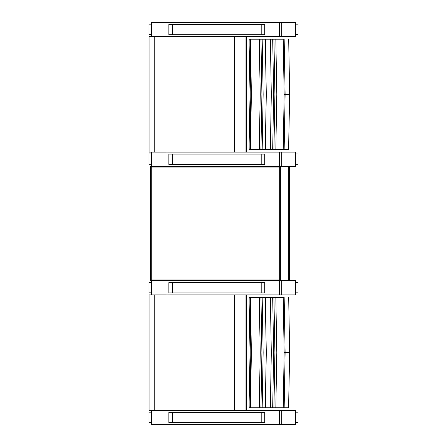 <?xml version="1.0" encoding="UTF-8"?>
<svg xmlns="http://www.w3.org/2000/svg" width="447" height="447" viewBox="0 0 447 447"><rect width="100%" height="100%" fill="white"/><g stroke="black" fill="none" stroke-linecap="round" stroke-linejoin="round"><path stroke-width="0.67" d="M280.353 166.418L150.594 166.418L150.594 280.587L280.353 280.587L280.353 166.418L289.326 166.418L289.326 280.587L289.326 166.418M289.276 280.587L288.03 280.587M288.745 166.418L288.745 280.587L280.353 280.587M151.242 279.939L150.594 279.939A0.648 0.648 90 0 0 151.242 280.587L151.242 166.418A0.648 0.648 90 0 0 150.594 167.066L280.336 167.066A0.648 0.648 90 0 0 279.682 166.418L279.682 280.587A0.648 0.648 90 0 0 280.336 279.939L151.242 279.939M279.682 166.418L151.242 166.418A0.648 0.648 90 0 0 150.594 167.066L150.594 279.939A0.648 0.648 90 0 0 151.242 280.587L279.682 280.587M150.594 279.939L150.594 167.066M154.254 152.092L149.063 152.092L149.063 36.62L154.254 36.62L154.254 152.092L234.686 152.092L234.686 36.62L246.487 36.62L246.487 152.092L234.686 152.092M154.254 36.62L234.686 36.62M283.202 149.471L284.163 94.328L285.125 94.328L284.158 149.471L285.119 94.328L289.662 94.328L288.701 39.191L289.567 94.328L288.611 149.471L249.046 149.471L250.029 94.328L249.046 39.191L249.89 39.191M249.89 149.471L250.404 149.471L251.387 94.328L250.404 39.191L284.163 39.191L285.125 94.328L284.158 39.191M289.662 94.328L288.611 149.471M259.238 39.191L260.215 94.328L259.238 149.471M249.828 39.191L250.812 94.328L249.828 149.471M284.163 94.328L283.202 39.191M259.266 149.471L260.243 94.328L259.266 39.191M260.936 39.191L261.908 94.328L260.936 149.471M262.171 149.471L263.143 94.328L262.171 39.191M265.272 39.191L266.244 94.328L265.272 149.471M265.322 149.471L266.3 94.328L265.322 39.191M270.34 149.471L271.312 94.328L270.34 39.191M275.838 149.471L276.805 94.328L275.838 39.191M272.687 149.471L273.653 94.328L272.687 39.191M273.933 149.471L274.899 94.328L273.933 39.191M154.254 410.374L149.063 410.374L149.063 294.908L154.254 294.908L154.254 410.374L234.686 410.374L234.686 294.908L246.487 294.908L246.487 410.374L234.686 410.374M154.254 294.908L234.686 294.908M283.202 407.753L284.163 352.616L285.125 352.616L284.163 407.753L285.119 352.616L289.662 352.616L288.701 297.478L289.572 352.616L288.611 407.753L249.046 407.753L250.029 352.616L249.046 297.478L249.89 297.478M249.89 407.753L250.404 407.753L251.387 352.616L250.404 297.478L284.163 297.478L285.125 352.616L284.158 297.478M289.662 352.616L288.611 407.753M259.238 297.478L260.215 352.616L259.238 407.753M249.828 297.478L250.812 352.616L249.828 407.753M284.163 352.616L283.202 297.478M259.266 407.753L260.243 352.616L259.266 297.478M260.936 297.478L261.908 352.616L260.936 407.753M262.171 407.753L263.143 352.616L262.171 297.478M265.272 297.478L266.244 352.616L265.272 407.753M265.322 407.753L266.3 352.616L265.322 297.478M270.34 407.753L271.312 352.616L270.34 297.478M275.838 407.753L276.805 352.616L275.838 297.478M272.687 407.753L273.653 352.616L272.687 297.478M273.933 407.753L274.899 352.616L273.933 297.478M279.409 36.62L295.612 36.62L295.612 22.35L279.409 22.35L279.409 36.62L169 36.62L169 34.715M167.01 36.62L151.432 36.62L151.432 22.35L167.01 22.35L167.01 36.62L169 36.62M169 24.339L169 22.35L167.01 22.35M169 22.35L279.409 22.35M151.432 34.548L148.991 34.548L148.98 24.166L151.432 24.166M149.628 34.548L148.98 34.548L148.98 24.166M295.612 24.166L298.02 24.166L298.02 34.548L297.372 34.548M298.02 24.166L298.02 34.548L295.612 34.548M279.409 166.368L295.612 166.368L295.612 152.092L279.409 152.092L279.409 166.368L169 166.368L169 164.457M167.01 166.368L151.432 166.368L151.432 152.092L167.01 152.092L167.01 166.368L169 166.368M169 154.075L169 152.092L167.01 152.092M169 152.092L279.409 152.092M151.432 164.289L148.991 164.289L148.98 153.913L151.432 153.913M149.628 164.289L148.98 164.289L148.98 153.913M295.612 153.913L298.02 153.913L298.02 164.289L297.372 164.289M298.02 153.913L298.02 164.289L295.612 164.289M279.409 294.908L295.612 294.908L295.612 280.632L279.409 280.632L279.409 294.908L169 294.908L169 292.947M167.01 294.908L151.432 294.908L151.432 280.632L167.01 280.632L167.01 294.908L169 294.908M169 282.571L169 280.632L167.01 280.632M169 280.632L279.409 280.632M151.432 292.83L148.991 292.83L148.98 282.448L151.432 282.448M149.628 292.83L148.98 292.83L148.98 282.448M295.612 282.448L298.02 282.448L298.02 292.83L297.372 292.83M298.02 282.448L298.02 292.83L295.612 292.83M279.409 424.65L295.612 424.65L295.612 410.38L279.409 410.38L279.409 424.65L169 424.65L169 422.689M167.01 424.65L151.432 424.65L151.432 410.38L167.01 410.38L167.01 424.65L169 424.65M169 412.307L169 410.38L167.01 410.38M169 410.38L279.409 410.38M151.432 422.571L148.991 422.571L148.98 412.195L151.432 412.195M149.628 422.571L148.98 422.571L148.98 412.195M295.612 412.195L298.02 412.195L298.02 422.571L297.372 422.571M298.02 412.195L298.02 422.571L295.612 422.571M264.747 24.339L168.854 24.339L168.854 34.715L264.747 34.715M168.854 24.339L168.854 34.715M264.747 154.075L168.854 154.075L168.854 164.457L264.747 164.457M168.854 154.075L168.854 164.457M264.747 282.571L168.854 282.571L168.854 292.947L264.747 292.947M168.854 282.571L168.854 292.947M264.747 412.307L168.854 412.307L168.854 422.689L264.747 422.689M168.854 412.307L168.854 422.689M279.716 280.587A0.648 0.648 0 0 0 280.336 279.939L280.336 167.066A0.648 0.648 0 0 0 279.716 166.418M245.04 36.62L245.04 152.092M245.04 294.908L245.04 410.374M281.755 36.62L281.755 22.35M281.755 166.368L281.755 152.092M281.755 294.908L281.755 280.632M281.755 424.65L281.755 410.38M261.797 24.339L261.797 34.715M172.363 34.715L172.363 24.339M261.797 154.075L261.797 164.457M172.363 164.457L172.363 154.075M261.797 282.571L261.797 292.947M172.363 292.947L172.363 282.571M261.797 412.307L261.797 422.689M172.363 422.689L172.363 412.307M280.336 279.939L280.336 167.066M264.758 34.715L264.758 24.339M264.758 164.457L264.758 154.075M264.758 292.947L264.758 282.571M264.758 422.689L264.758 412.307"/></g></svg>
